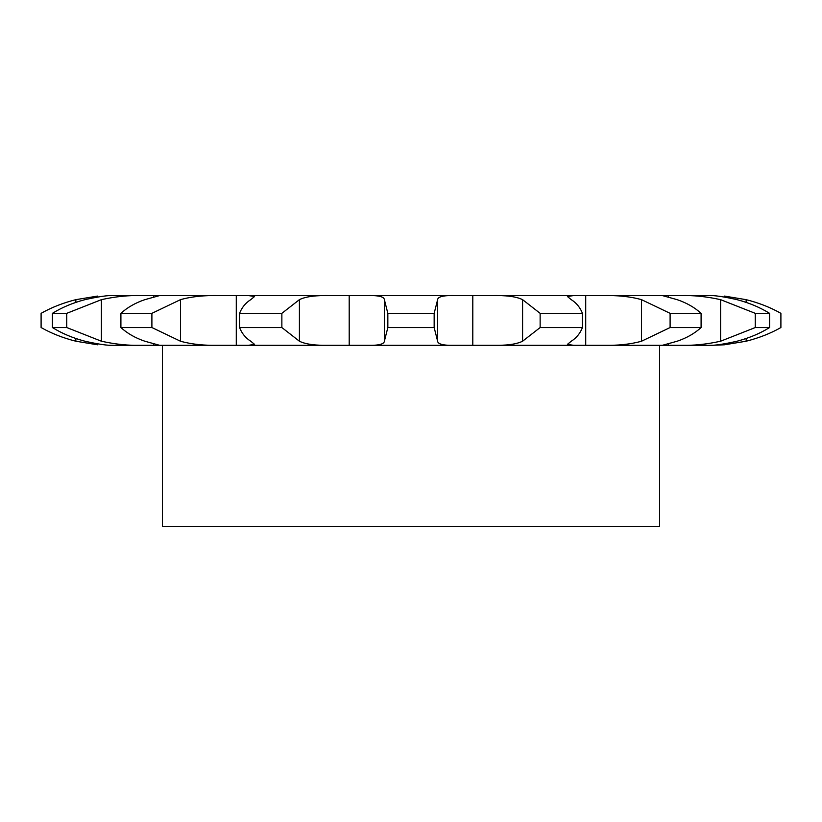 <?xml version="1.0" encoding="UTF-8"?>
<svg xmlns="http://www.w3.org/2000/svg" width="822" height="822" viewBox="0 0 822 822"><rect width="100%" height="100%" fill="white"/><g stroke="black" fill="none" stroke-linecap="round" stroke-linejoin="round"><path stroke-width="1.23" d="M109.86 295.581L365.759 295.581C377.925 295.19 384.131 296.547 384.367 299.66L384.367 341.222C384.131 344.336 377.925 345.692 365.759 345.302L109.86 345.302M712.14 295.581L365.759 295.581M153.57 295.581L153.58 297.04L153.57 295.581M236.284 295.581L236.284 345.302L236.284 295.581M349.196 295.581L349.206 345.302L349.196 295.581M724.398 296.084L746.129 299.66C758.932 302.886 770.522 307.449 780.9 313.336L780.9 327.546C770.522 333.434 758.932 337.996 746.129 341.222L724.398 344.798L712.458 345.302L365.759 345.302M384.367 299.66L387.84 313.336L387.84 327.546L384.367 341.222M456.241 295.581C444.075 295.19 437.869 296.547 437.633 299.66L434.16 313.336L387.84 313.336M331.102 295.581C316.182 295.19 305.62 296.547 299.413 299.66L281.864 313.336L281.864 327.546L299.413 341.222C305.62 344.336 316.182 345.692 331.102 345.302M248.45 295.581L254.584 296.495L250.751 299.66C245.603 302.886 241.874 307.449 239.551 313.336L239.551 327.546C241.874 333.434 245.603 337.996 250.751 341.222L254.584 344.377L248.45 345.302M281.864 313.336L239.551 313.336M472.794 295.581L472.794 345.302L472.804 295.581M437.633 299.66L437.633 341.222C437.869 344.336 444.075 345.692 456.241 345.302M490.898 295.581C505.818 295.19 516.38 296.547 522.587 299.66L540.136 313.336L540.136 327.546L522.587 341.222C516.38 344.336 505.818 345.692 490.898 345.302M219.782 295.581C204.688 295.19 191.588 296.547 180.48 299.66L151.895 313.336L151.895 327.546L180.48 341.222C191.588 344.336 204.688 345.692 219.782 345.302M573.551 295.581L567.416 296.495L571.249 299.66C576.397 302.886 580.127 307.449 582.449 313.336L540.136 313.336M151.895 313.336L120.906 313.336C127.359 307.449 135.332 302.886 144.836 299.66L159.53 295.601M585.716 295.581L585.716 345.302L585.716 295.581M582.449 313.336L582.449 327.546C580.127 333.434 576.397 337.996 571.249 341.222L567.416 344.377L573.551 345.302M151.895 327.546L120.906 327.546C127.359 333.434 135.332 337.996 144.836 341.222L159.53 345.281M153.58 343.843L153.58 345.302L153.57 343.843M602.218 295.581C617.312 295.19 630.412 296.547 641.52 299.66L670.105 313.336L670.105 327.546L641.52 341.222C630.412 344.336 617.312 345.692 602.218 345.302M141.528 295.581C128.869 295.19 115.491 296.547 101.414 299.66L66.736 313.336L66.736 327.546L101.414 341.222C115.491 344.336 128.869 345.692 141.528 345.302M662.47 295.601L677.164 299.66C686.668 302.886 694.641 307.449 701.094 313.336L670.105 313.336M113.57 295.581C108.432 295.19 98.887 296.547 84.954 299.66C72.726 302.886 61.886 307.449 52.423 313.336L52.423 327.546C61.886 333.434 72.726 337.996 84.954 341.222C98.887 344.336 108.432 345.692 113.57 345.302M66.736 313.336L52.423 313.336M668.42 295.581L668.42 297.04L668.43 295.581M668.42 343.843L668.42 345.302L668.43 343.843M701.094 313.336L701.094 327.546C694.641 333.434 686.668 337.996 677.164 341.222L662.47 345.281M680.472 295.581C693.131 295.19 706.509 296.547 720.586 299.66L755.264 313.336L755.264 327.546L720.586 341.222C706.509 344.336 693.131 345.692 680.472 345.302M97.602 296.084L75.871 299.66C63.068 302.886 51.478 307.449 41.1 313.336L41.1 327.546C51.478 333.434 63.068 337.996 75.871 341.222L97.602 344.798M708.43 295.581C713.568 295.19 723.113 296.547 737.046 299.66C749.274 302.886 760.114 307.449 769.577 313.336L755.264 313.336M769.577 313.336L769.577 327.546C760.114 333.434 749.274 337.996 737.046 341.222C723.113 344.336 713.568 345.692 708.43 345.302M724.398 344.798L712.14 345.302M434.16 313.336L434.16 327.546L387.84 327.546M434.16 327.546L437.633 341.222M281.864 327.546L239.551 327.546M582.449 327.546L540.136 327.546M701.094 327.546L670.105 327.546M66.736 327.546L52.423 327.546M769.577 327.546L755.264 327.546M659.593 345.302L659.593 526.419L162.407 526.419L162.407 345.302M120.906 313.336L120.906 327.546M299.413 299.66L299.413 341.222M522.587 299.66L522.587 341.222M180.48 299.66L180.48 341.222M641.52 299.66L641.52 341.222M101.414 299.66L101.414 341.222M720.586 299.66L720.586 341.222M75.871 299.66L75.871 302.362M75.871 338.52L75.871 341.222M746.129 299.66L746.129 302.362M746.129 338.52L746.129 341.222"/></g></svg>
